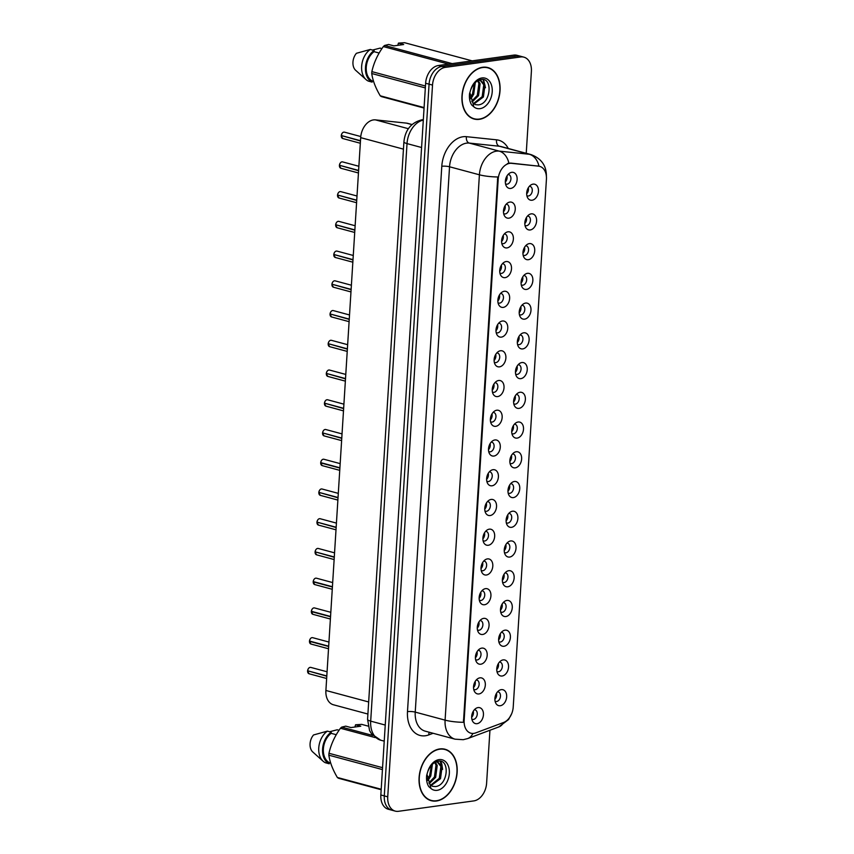 <?xml version="1.0" encoding="UTF-8"?>
<svg xmlns="http://www.w3.org/2000/svg" width="854" height="854" viewBox="0 0 854 854"><rect width="100%" height="100%" fill="white"/><g stroke="black" fill="none" stroke-linecap="round" stroke-linejoin="round"><path stroke-width="1.28" d="M503.155 659.896A8.241 5.7 -75 0 1 508.536 667.145A8.241 5.7 -75 0 1 502.141 676.005A8.241 5.7 -75 0 1 497.733 673.603A8.241 5.7 -75 0 1 501.234 660.59A8.241 5.7 -75 0 1 503.155 659.896M496.943 671.447A4.943 3.416 105 0 0 497.54 671.692A4.943 3.416 105 0 0 498.512 671.756A4.943 3.416 105 0 0 502.269 667.123A4.943 3.416 105 0 0 500.102 662.149A4.943 3.416 105 0 0 499.462 662.063M505.024 630.167A8.241 5.7 -75 0 1 510.404 637.404A8.241 5.7 -75 0 1 504.009 646.264A8.241 5.7 -75 0 1 499.601 643.873A8.241 5.7 -75 0 1 503.102 630.86A8.241 5.7 -75 0 1 505.024 630.167M498.811 641.706A4.943 3.416 105 0 0 499.409 641.962A4.943 3.416 105 0 0 500.391 642.016A4.943 3.416 105 0 0 504.148 637.394A4.943 3.416 105 0 0 501.971 632.419A4.943 3.416 105 0 0 501.33 632.334M506.902 600.426A8.241 5.7 -75 0 1 512.272 607.664A8.241 5.7 -75 0 1 505.888 616.535A8.241 5.7 -75 0 1 501.469 614.133A8.241 5.7 -75 0 1 504.97 601.12A8.241 5.7 -75 0 1 506.902 600.426M500.679 611.976A4.943 3.416 105 0 0 501.277 612.222A4.943 3.416 105 0 0 502.259 612.286A4.943 3.416 105 0 0 506.016 607.653A4.943 3.416 105 0 0 503.849 602.678A4.943 3.416 105 0 0 503.198 602.593M508.77 570.696A8.241 5.7 -75 0 1 514.151 577.934A8.241 5.7 -75 0 1 507.756 586.794A8.241 5.7 -75 0 1 503.348 584.403A8.241 5.7 -75 0 1 506.838 571.39A8.241 5.7 -75 0 1 508.77 570.696M502.558 582.236A4.943 3.416 105 0 0 503.155 582.492A4.943 3.416 105 0 0 504.127 582.545A4.943 3.416 105 0 0 507.884 577.923A4.943 3.416 105 0 0 505.717 572.938A4.943 3.416 105 0 0 505.077 572.863M510.639 540.956A8.241 5.7 -75 0 1 516.019 548.193A8.241 5.7 -75 0 1 509.624 557.064A8.241 5.7 -75 0 1 505.216 554.662A8.241 5.7 -75 0 1 508.717 541.649A8.241 5.7 -75 0 1 510.639 540.956M504.426 552.506A4.943 3.416 105 0 0 505.024 552.751A4.943 3.416 105 0 0 505.995 552.816A4.943 3.416 105 0 0 509.753 548.183A4.943 3.416 105 0 0 507.586 543.208A4.943 3.416 105 0 0 506.945 543.123M512.507 511.226A8.241 5.7 -75 0 1 517.887 518.463A8.241 5.7 -75 0 1 511.493 527.324A8.241 5.7 -75 0 1 507.084 524.932A8.241 5.7 -75 0 1 510.585 511.92A8.241 5.7 -75 0 1 512.507 511.226M506.294 522.765A4.943 3.416 105 0 0 506.892 523.022A4.943 3.416 105 0 0 507.874 523.075A4.943 3.416 105 0 0 511.631 518.442A4.943 3.416 105 0 0 509.454 513.467A4.943 3.416 105 0 0 508.813 513.393M514.386 481.485A8.241 5.7 -75 0 1 519.755 488.723A8.241 5.7 -75 0 1 513.371 497.594A8.241 5.7 -75 0 1 508.952 495.192A8.241 5.7 -75 0 1 512.453 482.179A8.241 5.7 -75 0 1 514.386 481.485M508.162 493.036A4.943 3.416 105 0 0 508.76 493.281A4.943 3.416 105 0 0 509.742 493.334A4.943 3.416 105 0 0 513.5 488.712A4.943 3.416 105 0 0 511.332 483.738A4.943 3.416 105 0 0 510.681 483.652M516.254 451.755A8.241 5.7 -75 0 1 521.634 458.993A8.241 5.7 -75 0 1 515.24 467.853A8.241 5.7 -75 0 1 510.831 465.462A8.241 5.7 -75 0 1 514.322 452.439A8.241 5.7 -75 0 1 516.254 451.755M510.041 463.295A4.943 3.416 105 0 0 510.639 463.551A4.943 3.416 105 0 0 511.61 463.605A4.943 3.416 105 0 0 515.368 458.972A4.943 3.416 105 0 0 513.201 453.997A4.943 3.416 105 0 0 512.56 453.922M518.122 422.015A8.241 5.7 -75 0 1 523.502 429.252A8.241 5.7 -75 0 1 517.108 438.113A8.241 5.7 -75 0 1 512.699 435.721A8.241 5.7 -75 0 1 516.2 422.709A8.241 5.7 -75 0 1 518.122 422.015M511.909 433.554A4.943 3.416 105 0 0 512.507 433.811A4.943 3.416 105 0 0 513.489 433.864A4.943 3.416 105 0 0 517.236 429.242A4.943 3.416 105 0 0 515.069 424.267A4.943 3.416 105 0 0 514.428 424.182M519.99 392.274A8.241 5.7 -75 0 1 525.37 399.523A8.241 5.7 -75 0 1 518.976 408.383A8.241 5.7 -75 0 1 514.567 405.981A8.241 5.7 -75 0 1 518.068 392.968A8.241 5.7 -75 0 1 519.99 392.274M513.777 403.825A4.943 3.416 105 0 0 514.375 404.07A4.943 3.416 105 0 0 515.357 404.134A4.943 3.416 105 0 0 519.115 399.501A4.943 3.416 105 0 0 516.937 394.527A4.943 3.416 105 0 0 516.296 394.441M521.869 362.544A8.241 5.7 -75 0 1 527.238 369.782A8.241 5.7 -75 0 1 520.855 378.642A8.241 5.7 -75 0 1 516.435 376.251A8.241 5.7 -75 0 1 519.937 363.238A8.241 5.7 -75 0 1 521.869 362.544M515.645 374.084A4.943 3.416 105 0 0 516.243 374.34A4.943 3.416 105 0 0 517.225 374.394A4.943 3.416 105 0 0 520.983 369.771A4.943 3.416 105 0 0 518.816 364.797A4.943 3.416 105 0 0 518.164 364.711M523.737 332.804A8.241 5.7 -75 0 1 529.117 340.041A8.241 5.7 -75 0 1 522.723 348.912A8.241 5.7 -75 0 1 518.314 346.51A8.241 5.7 -75 0 1 521.805 333.498A8.241 5.7 -75 0 1 523.737 332.804M517.524 344.354A4.943 3.416 105 0 0 518.122 344.6A4.943 3.416 105 0 0 519.093 344.664A4.943 3.416 105 0 0 522.851 340.031A4.943 3.416 105 0 0 520.684 335.056A4.943 3.416 105 0 0 520.043 334.971M525.605 303.074A8.241 5.7 -75 0 1 530.985 310.312A8.241 5.7 -75 0 1 524.591 319.172A8.241 5.7 -75 0 1 520.182 316.781A8.241 5.7 -75 0 1 523.683 303.768A8.241 5.7 -75 0 1 525.605 303.074M519.392 314.614A4.943 3.416 105 0 0 519.99 314.87A4.943 3.416 105 0 0 520.972 314.923A4.943 3.416 105 0 0 524.719 310.301A4.943 3.416 105 0 0 522.552 305.316A4.943 3.416 105 0 0 521.911 305.241M527.473 273.333A8.241 5.7 -75 0 1 532.853 280.571A8.241 5.7 -75 0 1 526.459 289.442A8.241 5.7 -75 0 1 522.05 287.04A8.241 5.7 -75 0 1 525.552 274.027A8.241 5.7 -75 0 1 527.473 273.333M521.26 284.884A4.943 3.416 105 0 0 521.858 285.129A4.943 3.416 105 0 0 522.84 285.193A4.943 3.416 105 0 0 526.598 280.56A4.943 3.416 105 0 0 524.42 275.586A4.943 3.416 105 0 0 523.78 275.5M529.352 243.603A8.241 5.7 -75 0 1 534.721 250.841A8.241 5.7 -75 0 1 528.338 259.701A8.241 5.7 -75 0 1 523.918 257.31A8.241 5.7 -75 0 1 527.42 244.297A8.241 5.7 -75 0 1 529.352 243.603M523.128 255.143A4.943 3.416 105 0 0 523.726 255.399A4.943 3.416 105 0 0 524.708 255.453A4.943 3.416 105 0 0 528.466 250.82A4.943 3.416 105 0 0 526.299 245.845A4.943 3.416 105 0 0 525.648 245.771M531.22 213.863A8.241 5.7 -75 0 1 536.6 221.101A8.241 5.7 -75 0 1 530.206 229.961A8.241 5.7 -75 0 1 525.797 227.57A8.241 5.7 -75 0 1 529.288 214.557A8.241 5.7 -75 0 1 531.22 213.863M525.007 225.403A4.943 3.416 105 0 0 525.605 225.659A4.943 3.416 105 0 0 526.576 225.712A4.943 3.416 105 0 0 530.334 221.09A4.943 3.416 105 0 0 528.167 216.115A4.943 3.416 105 0 0 527.526 216.03M533.088 184.133A8.241 5.7 -75 0 1 538.468 191.371A8.241 5.7 -75 0 1 532.074 200.231A8.241 5.7 -75 0 1 527.665 197.84A8.241 5.7 -75 0 1 531.167 184.816A8.241 5.7 -75 0 1 533.088 184.133M526.875 195.673A4.943 3.416 105 0 0 527.473 195.929A4.943 3.416 105 0 0 528.455 195.982A4.943 3.416 105 0 0 532.202 191.349A4.943 3.416 105 0 0 530.035 186.375A4.943 3.416 105 0 0 529.395 186.3M501.287 689.637A8.241 5.7 -75 0 1 506.668 696.875A8.241 5.7 -75 0 1 500.273 705.735A8.241 5.7 -75 0 1 495.864 703.344A8.241 5.7 -75 0 1 499.355 690.331A8.241 5.7 -75 0 1 501.287 689.637M495.074 701.177A4.943 3.416 105 0 0 495.672 701.433A4.943 3.416 105 0 0 496.644 701.486A4.943 3.416 105 0 0 500.401 696.864A4.943 3.416 105 0 0 498.234 691.889A4.943 3.416 105 0 0 497.594 691.804M479.937 677.841A8.241 5.7 -75 0 1 485.318 685.089A8.241 5.7 -75 0 1 478.923 693.95A8.241 5.7 -75 0 1 474.514 691.548A8.241 5.7 -75 0 1 478.005 678.535A8.241 5.7 -75 0 1 479.937 677.841M473.724 689.391A4.943 3.416 105 0 0 474.322 689.637A4.943 3.416 105 0 0 475.294 689.701A4.943 3.416 105 0 0 479.051 685.068A4.943 3.416 105 0 0 476.884 680.094A4.943 3.416 105 0 0 476.244 680.019M481.805 648.111A8.241 5.7 -75 0 1 487.186 655.349A8.241 5.7 -75 0 1 480.791 664.209A8.241 5.7 -75 0 1 476.383 661.818A8.241 5.7 -75 0 1 479.884 648.805A8.241 5.7 -75 0 1 481.805 648.111M475.593 659.651A4.943 3.416 105 0 0 476.19 659.907A4.943 3.416 105 0 0 477.172 659.961A4.943 3.416 105 0 0 480.919 655.338A4.943 3.416 105 0 0 478.752 650.364A4.943 3.416 105 0 0 478.112 650.278M483.674 618.371A8.241 5.7 -75 0 1 489.054 625.608A8.241 5.7 -75 0 1 482.659 634.479A8.241 5.7 -75 0 1 478.251 632.077A8.241 5.7 -75 0 1 481.752 619.065A8.241 5.7 -75 0 1 483.674 618.371M477.461 629.921A4.943 3.416 105 0 0 478.059 630.167A4.943 3.416 105 0 0 479.041 630.231A4.943 3.416 105 0 0 482.798 625.598A4.943 3.416 105 0 0 480.621 620.623A4.943 3.416 105 0 0 479.98 620.538M485.552 588.641A8.241 5.7 -75 0 1 490.922 595.879A8.241 5.7 -75 0 1 484.538 604.739A8.241 5.7 -75 0 1 480.119 602.348A8.241 5.7 -75 0 1 483.62 589.335A8.241 5.7 -75 0 1 485.552 588.641M479.329 600.181A4.943 3.416 105 0 0 479.927 600.437A4.943 3.416 105 0 0 480.909 600.49A4.943 3.416 105 0 0 484.666 595.868A4.943 3.416 105 0 0 482.499 590.883A4.943 3.416 105 0 0 481.848 590.808M487.42 558.9A8.241 5.7 -75 0 1 492.801 566.138A8.241 5.7 -75 0 1 486.406 575.009A8.241 5.7 -75 0 1 481.998 572.607A8.241 5.7 -75 0 1 485.488 559.594A8.241 5.7 -75 0 1 487.42 558.9M481.208 570.451A4.943 3.416 105 0 0 481.805 570.696A4.943 3.416 105 0 0 482.777 570.76A4.943 3.416 105 0 0 486.534 566.127A4.943 3.416 105 0 0 484.367 561.153A4.943 3.416 105 0 0 483.727 561.067M489.289 529.17A8.241 5.7 -75 0 1 494.669 536.408A8.241 5.7 -75 0 1 488.274 545.268A8.241 5.7 -75 0 1 483.866 542.877A8.241 5.7 -75 0 1 487.367 529.864A8.241 5.7 -75 0 1 489.289 529.17M483.076 540.71A4.943 3.416 105 0 0 483.674 540.966A4.943 3.416 105 0 0 484.656 541.02A4.943 3.416 105 0 0 488.403 536.387A4.943 3.416 105 0 0 486.236 531.412A4.943 3.416 105 0 0 485.595 531.337M491.157 499.43A8.241 5.7 -75 0 1 496.537 506.668A8.241 5.7 -75 0 1 490.143 515.538A8.241 5.7 -75 0 1 485.734 513.137A8.241 5.7 -75 0 1 489.235 500.124A8.241 5.7 -75 0 1 491.157 499.43M484.944 510.98A4.943 3.416 105 0 0 485.542 511.226A4.943 3.416 105 0 0 486.524 511.29A4.943 3.416 105 0 0 490.281 506.657A4.943 3.416 105 0 0 488.104 501.682A4.943 3.416 105 0 0 487.463 501.597M493.036 469.7A8.241 5.7 -75 0 1 498.405 476.938A8.241 5.7 -75 0 1 492.021 485.798A8.241 5.7 -75 0 1 487.602 483.407A8.241 5.7 -75 0 1 491.103 470.383A8.241 5.7 -75 0 1 493.036 469.7M486.812 481.24A4.943 3.416 105 0 0 487.41 481.496A4.943 3.416 105 0 0 488.392 481.549A4.943 3.416 105 0 0 492.15 476.916A4.943 3.416 105 0 0 489.982 471.942A4.943 3.416 105 0 0 489.331 471.867M494.904 439.959A8.241 5.7 -75 0 1 500.284 447.197A8.241 5.7 -75 0 1 493.89 456.057A8.241 5.7 -75 0 1 489.481 453.666A8.241 5.7 -75 0 1 492.971 440.653A8.241 5.7 -75 0 1 494.904 439.959M488.691 451.499A4.943 3.416 105 0 0 489.289 451.755A4.943 3.416 105 0 0 490.26 451.809A4.943 3.416 105 0 0 494.018 447.186A4.943 3.416 105 0 0 491.851 442.212A4.943 3.416 105 0 0 491.21 442.126M496.772 410.219A8.241 5.7 -75 0 1 502.152 417.467A8.241 5.7 -75 0 1 495.758 426.327A8.241 5.7 -75 0 1 491.349 423.926A8.241 5.7 -75 0 1 494.85 410.913A8.241 5.7 -75 0 1 496.772 410.219M490.559 421.769A4.943 3.416 105 0 0 491.157 422.015A4.943 3.416 105 0 0 492.139 422.079A4.943 3.416 105 0 0 495.886 417.446A4.943 3.416 105 0 0 493.719 412.471A4.943 3.416 105 0 0 493.078 412.386M498.64 380.489A8.241 5.7 -75 0 1 504.02 387.727A8.241 5.7 -75 0 1 497.626 396.587A8.241 5.7 -75 0 1 493.217 394.196A8.241 5.7 -75 0 1 496.718 381.183A8.241 5.7 -75 0 1 498.64 380.489M492.427 392.029A4.943 3.416 105 0 0 493.025 392.285A4.943 3.416 105 0 0 494.007 392.338A4.943 3.416 105 0 0 497.765 387.716A4.943 3.416 105 0 0 495.587 382.741A4.943 3.416 105 0 0 494.946 382.656M500.519 350.748A8.241 5.7 -75 0 1 505.888 357.986A8.241 5.7 -75 0 1 499.505 366.857A8.241 5.7 -75 0 1 495.085 364.455A8.241 5.7 -75 0 1 498.587 351.442A8.241 5.7 -75 0 1 500.519 350.748M494.295 362.299A4.943 3.416 105 0 0 494.893 362.544A4.943 3.416 105 0 0 495.875 362.608A4.943 3.416 105 0 0 499.633 357.975A4.943 3.416 105 0 0 497.466 353.001A4.943 3.416 105 0 0 496.814 352.916M502.387 321.019A8.241 5.7 -75 0 1 507.767 328.256A8.241 5.7 -75 0 1 501.373 337.116A8.241 5.7 -75 0 1 496.964 334.725A8.241 5.7 -75 0 1 500.455 321.712A8.241 5.7 -75 0 1 502.387 321.019M496.174 332.558A4.943 3.416 105 0 0 496.772 332.814A4.943 3.416 105 0 0 497.743 332.868A4.943 3.416 105 0 0 501.501 328.246A4.943 3.416 105 0 0 499.334 323.26A4.943 3.416 105 0 0 498.693 323.186M504.255 291.278A8.241 5.7 -75 0 1 509.635 298.516A8.241 5.7 -75 0 1 503.241 307.387A8.241 5.7 -75 0 1 498.832 304.985A8.241 5.7 -75 0 1 502.333 291.972A8.241 5.7 -75 0 1 504.255 291.278M498.042 302.828A4.943 3.416 105 0 0 498.64 303.074A4.943 3.416 105 0 0 499.622 303.138A4.943 3.416 105 0 0 503.369 298.505A4.943 3.416 105 0 0 501.202 293.53A4.943 3.416 105 0 0 500.561 293.445M506.123 261.548A8.241 5.7 -75 0 1 511.503 268.786A8.241 5.7 -75 0 1 505.109 277.646A8.241 5.7 -75 0 1 500.7 275.255A8.241 5.7 -75 0 1 504.202 262.242A8.241 5.7 -75 0 1 506.123 261.548M499.91 273.088A4.943 3.416 105 0 0 500.508 273.344A4.943 3.416 105 0 0 501.49 273.397A4.943 3.416 105 0 0 505.248 268.764A4.943 3.416 105 0 0 503.07 263.79A4.943 3.416 105 0 0 502.43 263.715M508.002 231.808A8.241 5.7 -75 0 1 513.371 239.045A8.241 5.7 -75 0 1 506.988 247.916A8.241 5.7 -75 0 1 502.579 245.514A8.241 5.7 -75 0 1 506.07 232.501A8.241 5.7 -75 0 1 508.002 231.808M501.778 243.358A4.943 3.416 105 0 0 502.376 243.603A4.943 3.416 105 0 0 503.358 243.657A4.943 3.416 105 0 0 507.116 239.035A4.943 3.416 105 0 0 504.949 234.06A4.943 3.416 105 0 0 504.298 233.975M509.87 202.078A8.241 5.7 -75 0 1 515.25 209.315A8.241 5.7 -75 0 1 508.856 218.176A8.241 5.7 -75 0 1 504.447 215.784A8.241 5.7 -75 0 1 507.938 202.761A8.241 5.7 -75 0 1 509.87 202.078M503.657 213.617A4.943 3.416 105 0 0 504.255 213.874A4.943 3.416 105 0 0 505.226 213.927A4.943 3.416 105 0 0 508.984 209.294A4.943 3.416 105 0 0 506.817 204.319A4.943 3.416 105 0 0 506.176 204.245M511.738 172.337A8.241 5.7 -75 0 1 517.118 179.575A8.241 5.7 -75 0 1 510.724 188.435A8.241 5.7 -75 0 1 506.315 186.044A8.241 5.7 -75 0 1 509.817 173.031A8.241 5.7 -75 0 1 511.738 172.337M505.525 183.877A4.943 3.416 105 0 0 506.123 184.133A4.943 3.416 105 0 0 507.105 184.186A4.943 3.416 105 0 0 510.852 179.564A4.943 3.416 105 0 0 508.685 174.59A4.943 3.416 105 0 0 508.045 174.504M478.069 707.582A8.241 5.7 -75 0 1 483.439 714.819A8.241 5.7 -75 0 1 477.055 723.68A8.241 5.7 -75 0 1 472.636 721.288A8.241 5.7 -75 0 1 476.137 708.276A8.241 5.7 -75 0 1 478.069 707.582M471.846 719.121A4.943 3.416 105 0 0 472.443 719.378A4.943 3.416 105 0 0 473.426 719.431A4.943 3.416 105 0 0 477.183 714.809A4.943 3.416 105 0 0 475.016 709.834A4.943 3.416 105 0 0 474.365 709.749M498.362 663.569A4.943 3.416 -75 0 1 496.74 669.6M500.23 633.828A4.943 3.416 -75 0 1 498.619 639.859M502.109 604.098A4.943 3.416 -75 0 1 500.487 610.13M503.977 574.358A4.943 3.416 -75 0 1 502.355 580.389M505.846 544.628A4.943 3.416 -75 0 1 504.223 550.659M507.714 514.887A4.943 3.416 -75 0 1 506.102 520.919M509.592 485.147A4.943 3.416 -75 0 1 507.97 491.189M511.461 455.417A4.943 3.416 -75 0 1 509.838 461.448M513.329 425.676A4.943 3.416 -75 0 1 511.706 431.708M515.197 395.946A4.943 3.416 -75 0 1 513.585 401.978M517.076 366.206A4.943 3.416 -75 0 1 515.453 372.237M518.944 336.476A4.943 3.416 -75 0 1 517.321 342.507M520.812 306.735A4.943 3.416 -75 0 1 519.189 312.767M522.68 277.006A4.943 3.416 -75 0 1 521.068 283.037M524.559 247.265A4.943 3.416 -75 0 1 522.936 253.296M526.427 217.524A4.943 3.416 -75 0 1 524.804 223.567M528.295 187.795A4.943 3.416 -75 0 1 526.672 193.826M496.494 693.299A4.943 3.416 -75 0 1 494.872 699.341M475.144 681.513A4.943 3.416 -75 0 1 473.522 687.545M477.012 651.773A4.943 3.416 -75 0 1 475.39 657.804M478.88 622.043A4.943 3.416 -75 0 1 477.269 628.074M480.759 592.302A4.943 3.416 -75 0 1 479.137 598.334M482.627 562.572A4.943 3.416 -75 0 1 481.005 568.604M484.496 532.832A4.943 3.416 -75 0 1 482.873 538.863M486.364 503.102A4.943 3.416 -75 0 1 484.752 509.133M488.242 473.362A4.943 3.416 -75 0 1 486.62 479.393M490.111 443.621A4.943 3.416 -75 0 1 488.488 449.663M491.979 413.891A4.943 3.416 -75 0 1 490.356 419.922M493.847 384.151A4.943 3.416 -75 0 1 492.235 390.182M495.726 354.421A4.943 3.416 -75 0 1 494.103 360.452M497.594 324.68A4.943 3.416 -75 0 1 495.971 330.712M499.462 294.95A4.943 3.416 -75 0 1 497.839 300.982M501.33 265.21A4.943 3.416 -75 0 1 499.718 271.241M503.209 235.469A4.943 3.416 -75 0 1 501.586 241.511M505.077 205.739A4.943 3.416 -75 0 1 503.454 211.771M506.945 175.999A4.943 3.416 -75 0 1 505.322 182.03M473.276 711.243A4.943 3.416 -75 0 1 471.654 717.285M475.689 732.913A14.828 10.259 -75 0 1 473.831 733.383A14.828 10.259 -75 0 1 470.896 733.212A14.828 10.259 -75 0 1 464.149 720.36L498.192 179.319A14.828 10.259 -75 0 1 511.525 163.327L538.575 166.156A14.828 10.259 -75 0 1 539.685 166.37A14.828 10.259 -75 0 1 546.432 179.223L513.222 707.016A14.828 10.259 -75 0 1 503.572 722.495L475.689 732.913M367.914 714.04L333.391 704.764A16.472 11.401 -75 0 1 325.897 690.47L360.676 137.643A16.472 11.401 -75 0 1 375.493 119.88L406.397 123.115A16.472 11.401 -75 0 1 407.636 123.339L412.023 124.524M436.479 800.999A26.634 18.436 105 0 0 456.719 776.062A26.634 18.436 105 0 0 445.03 749.246A26.634 18.436 105 0 0 439.757 748.937A26.634 18.436 105 0 0 419.517 773.873A26.634 18.436 105 0 0 431.206 800.689A26.634 18.436 105 0 0 436.479 800.999M444.443 749.374A26.634 18.436 105 0 0 443.472 748.926M479.372 119.325A26.634 18.436 105 0 0 499.611 94.388A26.634 18.436 105 0 0 487.922 67.573A26.634 18.436 105 0 0 482.638 67.263A26.634 18.436 105 0 0 462.398 92.211A26.634 18.436 105 0 0 474.087 119.026A26.634 18.436 105 0 0 479.372 119.325M487.335 67.701A26.634 18.436 105 0 0 486.364 67.263M463.444 722.303L497.754 176.97A19.226 3.896 -176.4 0 1 479.404 174.792A21.969 15.201 -75 0 1 496.452 151.158A21.969 15.201 -75 0 1 499.152 151.115L529.299 154.264A21.969 15.201 -75 0 1 530.942 154.574L501.084 146.546A21.969 15.201 105 0 0 499.441 146.247L469.294 143.088A21.969 15.201 105 0 0 466.594 143.141A21.969 15.201 105 0 0 449.546 166.776L415.236 712.108A21.969 15.201 105 0 0 425.228 731.163L455.086 739.18A21.969 15.201 -75 0 1 445.094 720.135A19.226 3.896 3.6 0 0 463.444 722.303M526.235 153.304L531.391 71.448A16.472 11.401 105 0 0 523.897 57.154L517.001 55.307A16.472 11.401 105 0 0 513.734 55.115L438.412 65.512L441.849 66.441A16.472 11.401 105 0 0 429.071 84.172L384.289 795.896A16.472 11.401 105 0 0 391.783 810.179A16.472 11.401 105 0 1 384.289 795.896L429.071 84.172A16.472 11.401 105 0 1 441.849 66.441L517.182 56.044L441.849 66.441L445.297 67.37A16.472 11.401 105 0 0 432.519 85.09L387.737 796.825A16.472 11.401 105 0 0 395.231 811.108A16.472 11.401 105 0 0 398.498 811.3L473.821 800.903A16.472 11.401 105 0 0 486.609 783.171L489.94 730.255M520.449 56.236A16.472 11.401 105 0 0 517.182 56.044A16.472 11.401 105 0 1 520.449 56.236M507.425 163.552L510.585 163.071L538.991 166.188M523.897 57.154A16.472 11.401 105 0 0 520.63 56.962L445.297 67.37M472.582 118.514A26.634 18.436 105 0 0 473.65 118.621M429.701 800.187A26.634 18.436 105 0 0 430.768 800.283M438.412 65.512A16.472 11.401 105 0 0 425.623 83.244L380.841 794.967A16.472 11.401 105 0 0 388.346 809.261L395.231 811.108M308.091 669.141A3.181 2.21 -75 0 0 307.621 670.753C308.091 668.671 308.945 667.55 310.141 667.369L310.824 667.412A3.299 2.284 105 0 0 310.173 667.38A3.299 2.284 105 0 0 307.621 670.785L326.815 675.941M308.145 670.924L326.794 676.219M309.959 639.4A3.181 2.21 -75 0 0 309.49 641.012C309.97 638.941 310.813 637.81 312.02 637.639L312.692 637.682A3.299 2.284 105 0 0 312.041 637.639A3.299 2.284 105 0 0 309.49 641.044L328.683 646.2M310.013 641.183L309.479 641.29A3.299 2.284 105 0 0 310.984 644.044L309.447 641.311L328.662 646.478M311.336 611.293C311.838 609.201 312.692 608.069 313.888 607.899L314.56 607.941A3.299 2.284 105 0 0 313.909 607.899A3.299 2.284 105 0 0 311.368 611.304L330.551 616.46M311.881 611.443L311.347 611.549A3.299 2.284 105 0 0 312.852 614.304L311.315 611.571L330.53 616.748M313.204 581.553C313.706 579.471 314.56 578.339 315.756 578.169L316.428 578.201A3.299 2.284 105 0 0 315.777 578.169A3.299 2.284 105 0 0 313.237 581.574L313.237 581.542A3.181 2.21 -75 0 1 313.696 579.93M313.749 581.713L313.215 581.82A3.299 2.284 105 0 0 314.72 584.574L313.183 581.83L332.409 587.008M313.237 581.574L332.419 586.73M315.073 551.823C315.574 549.73 316.428 548.599 317.624 548.428L318.307 548.471A3.299 2.284 105 0 0 317.656 548.428A3.299 2.284 105 0 0 315.105 551.833L315.105 551.812A3.181 2.21 -75 0 1 315.574 550.2M315.628 551.972L334.277 557.278M315.105 551.833L334.298 556.989M316.588 554.833L315.083 552.122A3.299 2.284 105 0 0 316.588 554.833L334.138 559.551M439.735 749.204A26.357 18.244 105 0 0 419.709 773.895A26.357 18.244 105 0 0 431.281 800.422A26.357 18.244 105 0 0 436.501 800.732A26.357 18.244 105 0 0 456.527 776.051A26.357 18.244 105 0 0 444.955 749.513A26.357 18.244 105 0 0 439.735 749.204M432.402 764.266L430.79 776.04L427.769 780.054M431.494 765.227L429.573 775.72L427.47 778.773M435.316 762.12L437.227 765.43L435.657 777.353L429.316 783.577M434.697 762.473L436.01 765.109L434.44 777.023L428.889 782.862M435.679 761.939L437.846 762.035L442.084 766.743L440.515 778.656L431.099 785.605M437.227 761.917L440.877 766.412L439.298 778.325L430.629 785.21M427.758 771.642L426.658 775.389C426.189 779.798 426.893 783.524 428.751 786.577L430.907 788.445A15.714 10.878 105 0 0 437.152 790.324A15.714 10.878 105 0 0 449.343 773.414A15.714 10.878 105 0 0 439.084 759.612A15.714 10.878 105 0 0 427.758 771.642C430.331 765.312 433.971 761.8 438.678 761.127C450.133 759.313 448.083 785.776 435.284 786.555L432.423 786.288L430 784.538L427.192 774.984M430.907 788.445L430 784.538M354.901 727.01L355.552 724.79L360.794 726.199L350.983 727.555L345.742 726.146L341.707 727.128A29.655 20.528 105 0 0 340.447 728.248C334.789 736.063 330.957 744.41 328.971 753.281A29.655 20.528 105 0 0 328.854 755.182C329.825 762.088 332.654 769.507 337.351 777.471A29.655 20.528 105 0 0 338.494 778.25L381.172 789.726M336.262 734.707L331.16 733.33A16.472 11.401 105 0 0 323.378 748.915A16.472 11.401 105 0 0 329.313 762.611L330.658 762.974M331.16 733.33L331.235 732.166A17.571 12.159 105 0 0 322.588 749.033A17.571 12.159 105 0 0 329.249 763.786L329.313 762.611M331.235 732.166L327.402 731.131A17.571 12.159 105 0 0 318.948 746.118A17.571 12.159 105 0 0 323.143 761.256A17.571 12.159 105 0 0 325.417 762.75L329.249 763.786M327.402 731.131L313.535 734.963A10.985 7.601 105 0 0 312.489 751.723L323.143 761.256M440.077 761.192L441.721 765.75M328.971 753.281L382.56 767.682M382.443 769.582L328.854 755.182M375.29 737.61L340.447 728.248M341.707 727.128L372.91 735.507M368.063 726.081L361.68 724.373L355.552 724.79M337.351 777.471L381.204 789.256M329.633 731.729L337.213 729.775L339.049 730.266M440.653 761.309L441.806 763.839L442.585 769.411M429.914 777.514L427.897 780.492M482.627 67.53A26.357 18.244 105 0 0 462.59 92.221A26.357 18.244 105 0 0 474.162 118.759A26.357 18.244 105 0 0 479.382 119.058A26.357 18.244 105 0 0 499.419 94.378A26.357 18.244 105 0 0 487.847 67.84A26.357 18.244 105 0 0 482.627 67.53M475.294 82.592L473.682 94.378L470.65 98.381M474.386 83.553L472.465 94.047L470.351 97.11M478.208 80.447L480.108 83.767L478.539 95.68L472.198 101.904M477.578 80.799L478.902 83.436L477.322 95.349L471.782 101.188M478.571 80.265L480.727 80.372L484.976 85.069L483.407 96.982L473.981 103.932M480.108 80.244L483.759 84.749L482.19 96.662L473.511 103.547M470.639 89.98L469.54 93.726C469.081 98.125 469.775 101.85 471.632 104.903L473.789 106.782A15.714 10.878 105 0 0 480.044 108.65A15.714 10.878 105 0 0 492.224 91.752A15.714 10.878 105 0 0 481.976 77.949A15.714 10.878 105 0 0 470.639 89.98C473.223 83.639 476.863 80.137 481.571 79.465C493.025 77.639 490.975 104.103 478.165 104.893L475.315 104.626L472.892 102.864L470.074 93.31M473.789 106.782L472.892 102.864M397.793 45.347L398.434 43.116L403.686 44.525L393.875 45.881L388.623 44.472L384.599 45.454A29.655 20.528 105 0 0 383.339 46.575C377.671 54.389 373.849 62.737 371.864 71.619A29.655 20.528 105 0 0 371.736 73.519C372.707 80.415 375.536 87.845 380.243 95.797A29.655 20.528 105 0 0 381.386 96.587L424.064 108.052M379.144 53.033L374.052 51.667A16.472 11.401 105 0 0 366.259 67.252A16.472 11.401 105 0 0 372.205 80.938L373.54 81.301M374.052 51.667L374.116 50.493A17.571 12.159 105 0 0 365.48 67.359A17.571 12.159 105 0 0 372.13 82.112L372.205 80.938M374.116 50.493L370.294 49.457A17.571 12.159 105 0 0 361.84 64.445A17.571 12.159 105 0 0 366.035 79.582A17.571 12.159 105 0 0 368.298 81.087L372.13 82.112M370.294 49.457L356.428 53.29A10.985 7.601 105 0 0 355.371 70.049L366.035 79.582M482.958 79.529L484.602 84.076M371.864 71.619L425.452 86.019M425.335 87.919L371.736 73.519M448.585 64.114L383.339 46.575M384.599 45.454L452.172 63.612M472.145 60.858L404.572 42.7L398.434 43.116M380.243 95.797L424.096 107.583M372.515 50.066L380.105 48.112L381.93 48.603M483.545 79.646L485.478 87.738M472.796 95.84L470.778 98.818M316.941 522.082C317.453 520.001 318.296 518.869 319.503 518.698L320.175 518.73A3.299 2.284 105 0 0 319.524 518.698A3.299 2.284 105 0 0 316.973 522.104L316.973 522.072A3.181 2.21 -75 0 1 317.442 520.46M317.496 522.242L336.145 527.537M316.973 522.104L336.166 527.26M318.467 525.103L316.962 522.381A3.299 2.284 105 0 0 318.467 525.103L336.006 529.811M318.82 492.352C319.321 490.26 320.175 489.128 321.371 488.958L322.043 489A3.299 2.284 105 0 0 321.392 488.958A3.299 2.284 105 0 0 318.852 492.363L318.852 492.342A3.181 2.21 -75 0 1 319.311 490.73M319.364 492.502L338.013 497.807M318.852 492.363L338.035 497.519M320.335 495.363L318.83 492.641A3.299 2.284 105 0 0 320.335 495.363L337.874 500.081M320.688 462.612C321.189 460.519 322.043 459.399 323.239 459.228L323.912 459.26A3.299 2.284 105 0 0 323.26 459.228A3.299 2.284 105 0 0 320.72 462.633L320.72 462.601A3.181 2.21 -75 0 1 321.179 460.989M320.698 462.911A3.299 2.284 105 0 0 322.204 465.622L320.666 462.889L339.892 468.067M320.72 462.633L339.903 467.789M320.698 462.879L321.232 462.772M322.556 432.882C323.058 430.79 323.912 429.658 325.118 429.487L325.79 429.53A3.299 2.284 105 0 0 325.139 429.487A3.299 2.284 105 0 0 322.588 432.893L341.781 438.049M323.111 433.031L341.76 438.326M324.424 403.141C324.936 401.049 325.78 399.918 326.986 399.747L327.658 399.789A3.299 2.284 105 0 0 327.007 399.757A3.299 2.284 105 0 0 324.456 403.152L343.65 408.319M324.979 403.301L343.628 408.596M326.303 373.401C326.804 371.319 327.658 370.188 328.854 370.017L329.527 370.06A3.299 2.284 105 0 0 328.875 370.017A3.299 2.284 105 0 0 326.335 373.422L345.518 378.578M326.847 373.561L345.496 378.856M328.171 343.671C328.673 341.579 329.527 340.447 330.722 340.276L331.395 340.319A3.299 2.284 105 0 0 330.744 340.276A3.299 2.284 105 0 0 328.203 343.682L347.386 348.838M328.715 343.82L347.375 349.126M330.039 313.93C330.541 311.849 331.395 310.717 332.601 310.546L333.273 310.578A3.299 2.284 105 0 0 332.622 310.546A3.299 2.284 105 0 0 330.071 313.952L330.071 313.92A3.181 2.21 -75 0 1 330.541 312.308M330.594 314.091L349.243 319.385M330.071 313.952L349.265 319.108M331.907 284.201C332.419 282.108 333.263 280.977 334.469 280.806L335.142 280.849A3.299 2.284 105 0 0 334.49 280.806A3.299 2.284 105 0 0 331.939 284.211L331.939 284.19A3.181 2.21 -75 0 1 332.409 282.578M332.462 284.35L351.111 289.655M331.939 284.211L351.133 289.367M333.786 254.46C334.288 252.378 335.142 251.247 336.337 251.076L337.01 251.108A3.299 2.284 105 0 0 336.359 251.076A3.299 2.284 105 0 0 333.818 254.481L333.818 254.449A3.181 2.21 -75 0 1 334.277 252.837M334.33 254.62L352.98 259.915M333.818 254.481L353.001 259.637M335.654 224.73C336.156 222.638 337.01 221.506 338.205 221.335L338.878 221.378A3.299 2.284 105 0 0 338.227 221.335A3.299 2.284 105 0 0 335.686 224.741L335.686 224.719A3.181 2.21 -75 0 1 336.156 223.107M336.198 224.88L354.858 230.185M335.686 224.741L354.869 229.897M337.522 194.99C338.024 192.897 338.878 191.776 340.084 191.606L340.757 191.638A3.299 2.284 105 0 0 340.106 191.606A3.299 2.284 105 0 0 337.554 195.011L337.554 194.979A3.181 2.21 -75 0 1 338.024 193.367M338.077 195.15L356.726 200.444M337.554 195.011L356.748 200.167M339.892 163.626A3.181 2.21 -75 0 0 339.422 165.249C339.903 163.167 340.746 162.036 341.952 161.865L342.625 161.908A3.299 2.284 105 0 0 341.974 161.865A3.299 2.284 105 0 0 339.422 165.27L358.616 170.426M339.945 165.409L358.595 170.704M341.76 133.897A3.181 2.21 -75 0 0 341.301 135.508C341.771 133.427 342.625 132.295 343.82 132.124L344.493 132.167A3.299 2.284 105 0 0 343.842 132.135A3.299 2.284 105 0 0 341.301 135.53L360.484 140.696M341.813 135.679L360.463 140.974M538.575 166.156L537.636 165.911M511.525 163.327L510.585 163.071M498.192 179.319L497.434 179.116M464.149 720.36L463.391 720.157M368.672 701.967L325.897 690.47M411.938 124.599L406.397 123.115M408.372 128.708L375.493 119.88M403.451 149.14L360.676 137.643M441.796 166.284A5.487 1.11 -176.4 0 1 449.546 166.776L479.404 174.792L445.094 720.135L415.236 712.108A5.487 1.11 -176.4 0 0 407.486 711.628L441.796 166.284A27.456 19.002 -75 0 1 463.103 136.736A27.456 19.002 -75 0 1 466.487 136.683L496.622 139.832A27.456 19.002 -75 0 1 508.269 148.479M455.086 739.18L463.252 739.692L467.693 738.571A19.226 12.436 -110.5 0 0 472.881 733.458M538.991 166.178A19.226 13.792 -84 0 0 529.299 154.264L499.441 146.247A5.487 3.939 96 0 1 496.622 139.832M511.674 713.709L508.546 719.548L498.757 726.957A19.226 12.436 -110.5 0 0 503.636 722.473M508.877 163.135A19.226 13.792 -84 0 0 499.152 151.115L469.294 143.088A5.487 3.939 96 0 1 466.487 136.683M433.117 733.276L428.847 734.878A27.456 19.002 -75 0 1 407.486 711.628M432.519 85.09L425.623 83.244M387.737 796.825L380.841 794.967M520.63 56.962L513.734 55.115M428.847 734.878A5.487 3.555 69.5 0 1 429.263 732.241M423.306 120.094A21.969 15.201 105 0 0 407.027 143.6L370.689 721.139A21.969 15.201 105 0 0 380.681 740.194L371.575 733.928L369.579 730.586L367.572 719.367L403.91 141.828A10.985 2.22 -176.4 0 0 407.027 143.6L421.577 147.507M385.25 725.057L370.689 721.139A10.985 2.22 -176.4 0 1 367.572 719.367M307.6 671.063A3.299 2.284 105 0 0 309.105 673.774L326.655 678.492M311.368 611.283A3.181 2.21 -75 0 1 311.827 609.671M322.588 432.871A3.181 2.21 -75 0 1 323.058 431.249M322.566 433.17A3.299 2.284 105 0 0 324.072 435.892L341.621 440.6M324.456 403.131A3.181 2.21 -75 0 1 324.926 401.519M324.445 403.44A3.299 2.284 105 0 0 325.95 406.152L343.489 410.87M326.335 373.39A3.181 2.21 -75 0 1 326.794 371.778M326.313 373.7A3.299 2.284 105 0 0 327.819 376.422L345.358 381.13M328.203 343.66A3.181 2.21 -75 0 1 328.662 342.048M328.182 343.97A3.299 2.284 105 0 0 329.687 346.681L347.226 351.4M330.05 314.229A3.299 2.284 105 0 0 331.555 316.951L349.105 321.659M331.928 284.499A3.299 2.284 105 0 0 333.434 287.211L350.973 291.929M333.797 254.759A3.299 2.284 105 0 0 335.302 257.481L352.841 262.189M335.665 225.018A3.299 2.284 105 0 0 337.17 227.74L354.709 232.459M337.533 195.288A3.299 2.284 105 0 0 339.038 198L356.588 202.718M339.412 165.548A3.299 2.284 105 0 0 340.917 168.27L358.456 172.978M341.28 135.818A3.299 2.284 105 0 0 342.785 138.529L360.324 143.248M539.685 166.37L538.767 166.124M546.389 176.725C546.635 165.889 541.489 158.502 530.942 154.574M467.693 738.571L498.757 726.957M403.91 141.828C405.202 129.904 411.19 122.56 421.897 119.816L423.328 119.677M380.681 740.194L384.236 741.144M310.824 667.412L327.071 671.778M309.105 673.774L307.568 671.041M312.692 637.682L328.939 642.048M310.984 644.044L328.523 648.752M314.56 607.941L330.818 612.307M312.852 614.304L330.391 619.022M316.428 578.201L332.686 582.577M314.72 584.574L332.259 589.281M318.307 548.471L334.554 552.837M428.729 799.739L431.281 800.422M442.415 748.819L444.955 749.513M471.611 118.076L474.162 118.759M485.296 67.156L487.847 67.84M320.175 518.73L336.423 523.096M322.043 489L338.301 493.366M323.912 459.26L340.17 463.626M322.204 465.622L339.743 470.34M325.79 429.53L342.038 433.896M324.072 435.892L322.545 433.159M327.658 399.789L343.906 404.155M325.95 406.152L324.413 403.419M329.527 370.06L345.785 374.426M327.819 376.422L326.281 373.678M331.395 340.319L347.653 344.685M329.687 346.681L328.149 343.948M333.273 310.578L349.521 314.955M331.555 316.951L330.028 314.208M335.142 280.849L351.389 285.215M333.434 287.211L331.896 284.478M337.01 251.108L353.268 255.474M335.302 257.481L333.765 254.738M338.878 221.378L355.136 225.744M337.17 227.74L335.633 225.008M340.757 191.638L357.004 196.004M339.038 198L337.511 195.267M342.625 161.908L358.872 166.274M340.917 168.27L339.38 165.537M344.493 132.167L360.772 136.544M342.785 138.529L341.248 135.797"/></g></svg>
